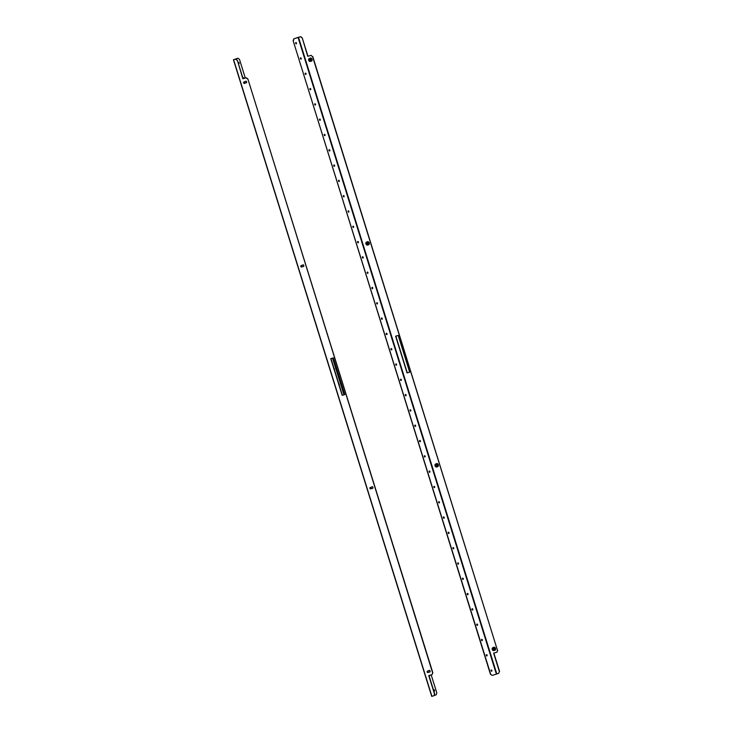 <?xml version="1.0" encoding="UTF-8"?>
<svg xmlns="http://www.w3.org/2000/svg" width="733" height="733" viewBox="0 0 733 733"><rect width="100%" height="100%" fill="white"/><g stroke="black" fill="none" stroke-linecap="round" stroke-linejoin="round"><path stroke-width="1.1" d="M245.912 82.838A0.88 0.623 -109.1 0 0 246.6 81.858A0.88 0.623 -109.1 0 0 245.436 81.473M303.105 266.473A0.88 0.623 -109.1 0 0 303.801 265.493A0.88 0.623 -109.1 0 0 302.637 265.108M243.97 78.44A0.678 0.476 74.5 0 0 243.274 77.68A0.678 0.476 74.5 0 0 243.109 78.678M238.509 62.378A0.678 0.476 74.5 0 0 238.912 63.661A0.678 0.476 74.5 0 0 238.509 62.378M371.741 487.005A0.88 0.623 70.9 0 1 372.914 487.381A0.88 0.623 70.9 0 1 372.217 488.37M428.942 670.64A0.88 0.623 70.9 0 1 430.106 671.016A0.88 0.623 70.9 0 1 429.41 672.005M431.893 696.286L433.854 695.764L434.678 693.858L428.97 675.514A0.678 0.476 74.5 0 0 429.859 675.267M433.927 689.79A0.678 0.476 74.5 0 0 434.33 691.082A0.678 0.476 74.5 0 0 433.927 689.79M245.308 78.065L239.48 59.364L237.932 58.2L233.442 59.749L235.797 59.089L237.355 60.317L243.072 78.688L246.343 77.78L247.901 79.008L432.837 672.766L432.012 674.672L432.837 672.766M237.932 58.2L235.797 59.089M330.739 358.62L333.35 357.896L344.785 394.629L342.174 395.344L330.739 358.62M237.355 60.317L242.861 78.761L246.343 77.78M237.144 60.399L235.577 59.162M434.467 693.931L428.75 675.569L432.012 674.672M247.901 79.008L432.617 672.839M247.69 79.082L246.123 77.854M344.785 394.611L342.393 395.27L330.959 358.556M434.678 693.858L433.854 695.764M434.193 691.1A0.678 0.476 74.5 0 0 433.844 689.835M429.428 675.789A0.678 0.476 74.5 0 0 429.639 675.322M339.168 384.907A0.678 0.476 74.5 0 0 338.793 383.726M339.077 384.633A0.678 0.476 74.5 0 0 338.875 383.973M334.395 369.606A0.678 0.476 74.5 0 0 334.028 368.424M334.312 369.331A0.678 0.476 74.5 0 0 334.111 368.672M431.196 674.891L436.804 692.896L436.208 694.802L434.128 695.525M332.535 358.125L343.969 394.84M243.759 78.495A0.678 0.476 74.5 0 0 243.191 77.716M238.775 63.679A0.678 0.476 74.5 0 0 238.427 62.415M303.728 266.262A0.815 0.577 -109.1 0 0 303.764 266.271L301.556 267.014A0.724 0.504 70.9 0 1 300.869 266.574L301.153 265.923L300.878 266.592M369.918 488.279L370.202 488.709L370.339 487.848L369.927 488.315A0.724 0.504 70.9 0 1 370.192 487.537L372.419 486.767A0.815 0.577 -109.1 0 0 372.364 486.785M243.887 82.279L244.034 83.214L243.887 82.279M243.613 82.756L243.622 82.792A0.724 0.504 70.9 0 1 244.63 82.618A0.724 0.504 70.9 0 1 243.677 82.939L243.686 82.957M486.904 655.943A0.678 0.476 74.5 0 0 486.501 654.661A0.678 0.476 74.5 0 0 486.904 655.943M486.767 655.962A0.678 0.476 74.5 0 0 486.419 654.697M491.669 671.245A0.678 0.476 74.5 0 0 491.266 669.962A0.678 0.476 74.5 0 0 491.669 671.245M491.531 671.263A0.678 0.476 74.5 0 0 491.183 669.999M482.131 640.642A0.678 0.476 74.5 0 0 481.737 639.359A0.678 0.476 74.5 0 0 482.131 640.642M482.002 640.66A0.678 0.476 74.5 0 0 481.654 639.396M477.366 625.341A0.678 0.476 74.5 0 0 476.963 624.049A0.678 0.476 74.5 0 0 477.366 625.341M477.229 625.359A0.678 0.476 74.5 0 0 476.881 624.095M472.602 610.039A0.678 0.476 74.5 0 0 472.199 608.747A0.678 0.476 74.5 0 0 472.602 610.039M472.464 610.048A0.678 0.476 74.5 0 0 472.116 608.793M467.837 594.729A0.678 0.476 74.5 0 0 467.434 593.446A0.678 0.476 74.5 0 0 467.837 594.729M467.7 594.747A0.678 0.476 74.5 0 0 467.352 593.492M463.073 579.427A0.678 0.476 74.5 0 0 462.67 578.145A0.678 0.476 74.5 0 0 463.073 579.427M462.935 579.446A0.678 0.476 74.5 0 0 462.587 578.181M458.299 564.126A0.678 0.476 74.5 0 0 457.905 562.843A0.678 0.476 74.5 0 0 458.299 564.126M458.171 564.144A0.678 0.476 74.5 0 0 457.823 562.88M453.535 548.825A0.678 0.476 74.5 0 0 453.131 547.542A0.678 0.476 74.5 0 0 453.535 548.825M453.397 548.843A0.678 0.476 74.5 0 0 453.049 547.578M448.77 533.523A0.678 0.476 74.5 0 0 448.367 532.231A0.678 0.476 74.5 0 0 448.77 533.523M448.633 533.542A0.678 0.476 74.5 0 0 448.284 532.277M444.006 518.222A0.678 0.476 74.5 0 0 443.602 516.93A0.678 0.476 74.5 0 0 444.006 518.222M443.868 518.24A0.678 0.476 74.5 0 0 443.52 516.976M439.241 502.911A0.678 0.476 74.5 0 0 438.838 501.629A0.678 0.476 74.5 0 0 439.241 502.911M439.104 502.93A0.678 0.476 74.5 0 0 438.755 501.674M434.467 487.61A0.678 0.476 74.5 0 0 434.073 486.327A0.678 0.476 74.5 0 0 434.467 487.61M434.339 487.628A0.678 0.476 74.5 0 0 433.991 486.364M429.703 472.309A0.678 0.476 74.5 0 0 429.3 471.026A0.678 0.476 74.5 0 0 429.703 472.309M429.565 472.327A0.678 0.476 74.5 0 0 429.217 471.062M424.938 457.007A0.678 0.476 74.5 0 0 424.535 455.724A0.678 0.476 74.5 0 0 424.938 457.007M424.801 457.026A0.678 0.476 74.5 0 0 424.453 455.761M420.174 441.706A0.678 0.476 74.5 0 0 419.771 440.414A0.678 0.476 74.5 0 0 420.174 441.706M420.036 441.724A0.678 0.476 74.5 0 0 419.688 440.46M415.409 426.404A0.678 0.476 74.5 0 0 415.006 425.113A0.678 0.476 74.5 0 0 415.409 426.404M415.272 426.423A0.678 0.476 74.5 0 0 414.924 425.158M410.636 411.094A0.678 0.476 74.5 0 0 410.242 409.811A0.678 0.476 74.5 0 0 410.636 411.094M410.507 411.112A0.678 0.476 74.5 0 0 410.159 409.857M405.871 395.793A0.678 0.476 74.5 0 0 405.468 394.51A0.678 0.476 74.5 0 0 405.871 395.793M405.734 395.811A0.678 0.476 74.5 0 0 405.386 394.556M401.107 380.491A0.678 0.476 74.5 0 0 400.704 379.208A0.678 0.476 74.5 0 0 401.107 380.491M400.969 380.509A0.678 0.476 74.5 0 0 400.621 379.245M396.342 365.19A0.678 0.476 74.5 0 0 395.939 363.907A0.678 0.476 74.5 0 0 396.342 365.19M396.205 365.208A0.678 0.476 74.5 0 0 395.857 363.944M391.578 349.888A0.678 0.476 74.5 0 0 391.175 348.596A0.678 0.476 74.5 0 0 391.578 349.888M391.44 349.907A0.678 0.476 74.5 0 0 391.092 348.642M386.804 334.587A0.678 0.476 74.5 0 0 386.41 333.295A0.678 0.476 74.5 0 0 386.804 334.587M386.676 334.605A0.678 0.476 74.5 0 0 386.328 333.341M382.04 319.276A0.678 0.476 74.5 0 0 381.636 317.994A0.678 0.476 74.5 0 0 382.04 319.276M381.902 319.295A0.678 0.476 74.5 0 0 381.554 318.04M377.275 303.975A0.678 0.476 74.5 0 0 376.872 302.692A0.678 0.476 74.5 0 0 377.275 303.975M377.138 303.993A0.678 0.476 74.5 0 0 376.789 302.738M372.511 288.674A0.678 0.476 74.5 0 0 372.107 287.391A0.678 0.476 74.5 0 0 372.511 288.674M372.373 288.692A0.678 0.476 74.5 0 0 372.025 287.428M367.746 273.372A0.678 0.476 74.5 0 0 367.343 272.09A0.678 0.476 74.5 0 0 367.746 273.372M367.609 273.391A0.678 0.476 74.5 0 0 367.26 272.126M362.972 258.071A0.678 0.476 74.5 0 0 362.578 256.779A0.678 0.476 74.5 0 0 362.972 258.071M362.844 258.089A0.678 0.476 74.5 0 0 362.496 256.825M358.208 242.77A0.678 0.476 74.5 0 0 357.805 241.478A0.678 0.476 74.5 0 0 358.208 242.77M358.071 242.788A0.678 0.476 74.5 0 0 357.722 241.524M353.443 227.459A0.678 0.476 74.5 0 0 353.04 226.176A0.678 0.476 74.5 0 0 353.443 227.459M353.306 227.477A0.678 0.476 74.5 0 0 352.958 226.222M348.679 212.158A0.678 0.476 74.5 0 0 348.276 210.875A0.678 0.476 74.5 0 0 348.679 212.158M348.541 212.176A0.678 0.476 74.5 0 0 348.193 210.921M343.914 196.856A0.678 0.476 74.5 0 0 343.511 195.574A0.678 0.476 74.5 0 0 343.914 196.856M343.777 196.875A0.678 0.476 74.5 0 0 343.429 195.61M339.141 181.555A0.678 0.476 74.5 0 0 338.747 180.272A0.678 0.476 74.5 0 0 339.141 181.555M339.012 181.573A0.678 0.476 74.5 0 0 338.664 180.309M334.376 166.254A0.678 0.476 74.5 0 0 333.973 164.962A0.678 0.476 74.5 0 0 334.376 166.254M334.248 166.272A0.678 0.476 74.5 0 0 333.891 165.007M329.612 150.952A0.678 0.476 74.5 0 0 329.209 149.66A0.678 0.476 74.5 0 0 329.612 150.952M329.474 150.971A0.678 0.476 74.5 0 0 329.126 149.706M324.847 135.642A0.678 0.476 74.5 0 0 324.444 134.359A0.678 0.476 74.5 0 0 324.847 135.642M324.71 135.66A0.678 0.476 74.5 0 0 324.362 134.405M320.083 120.34A0.678 0.476 74.5 0 0 319.68 119.058A0.678 0.476 74.5 0 0 320.083 120.34M319.945 120.359A0.678 0.476 74.5 0 0 319.597 119.103M315.309 105.039A0.678 0.476 74.5 0 0 314.915 103.756A0.678 0.476 74.5 0 0 315.309 105.039M315.181 105.057A0.678 0.476 74.5 0 0 314.833 103.793M310.545 89.738A0.678 0.476 74.5 0 0 310.141 88.455A0.678 0.476 74.5 0 0 310.545 89.738M310.416 89.756A0.678 0.476 74.5 0 0 310.059 88.491M305.78 74.436A0.678 0.476 74.5 0 0 305.377 73.144A0.678 0.476 74.5 0 0 305.78 74.436M305.643 74.454A0.678 0.476 74.5 0 0 305.294 73.19M301.016 59.135A0.678 0.476 74.5 0 0 300.612 57.843A0.678 0.476 74.5 0 0 301.016 59.135M300.878 59.153A0.678 0.476 74.5 0 0 300.53 57.889M296.251 43.824A0.678 0.476 74.5 0 0 295.848 42.541A0.678 0.476 74.5 0 0 296.251 43.824M296.114 43.843A0.678 0.476 74.5 0 0 295.766 42.587M499.347 671.492L498.733 673.325L499.347 671.492L493.63 653.13L496.892 652.223L497.496 650.391L312.57 56.643L311.003 55.415L312.57 56.643M492.246 675.414L490.478 674.323L492.246 675.414L498.733 673.325M395.838 336.117L407.273 372.831L409.665 372.172L398.23 335.457L395.618 336.181L407.053 372.905L409.665 372.181M499.558 671.419L493.85 653.066M490.478 674.323L293.154 40.782L293.75 38.876L297.845 37.465L300.677 36.65L302.234 37.878L307.952 56.239L311.223 55.341M497.496 650.391L312.78 56.569M497.716 650.318L496.892 652.223M302.234 37.878L307.741 56.313L311.003 55.415M302.023 37.951L300.677 36.65M293.75 38.876L300.457 36.723M490.698 674.259L293.154 40.782M293.97 38.822L293.365 40.718M300.823 266.427L300.814 266.391A0.724 0.504 70.9 0 1 301.84 266.317A0.724 0.504 70.9 0 1 301.556 267.014M370.192 487.537A0.724 0.504 70.9 0 1 370.669 488.902A0.724 0.504 70.9 0 1 369.982 488.471L369.991 488.49M427.614 671.538L427.312 672.28L427.614 671.538M427.128 671.95L427.119 671.914A0.724 0.504 70.9 0 1 428.164 671.996A0.724 0.504 70.9 0 1 427.183 672.106L427.174 672.088M310.801 61.196A1.521 1.072 -109.1 0 0 310.068 58.273A1.521 1.072 -109.1 0 0 309.839 58.402M310.004 61.471A1.521 1.072 -109.1 0 0 309.271 58.548A1.521 1.072 -109.1 0 0 310.004 61.471M309.308 60.39L310.352 60.399L309.638 59.181L309.308 60.39L310.325 60.427M309.857 59.327L309.958 60.161M309.83 59.355L309.179 59.575M493.767 650.592L494.564 650.318A1.521 1.072 -109.1 0 0 493.575 647.431L492.778 647.706A1.521 1.072 -109.1 0 0 493.767 650.592A1.521 1.072 -109.1 0 0 492.778 647.706M492.658 649.044L493.016 649.795L493.886 649.255L492.915 648.403L492.658 649.044L493.3 648.824L493.657 649.566L493.016 649.795M436.575 466.958L437.372 466.683A1.521 1.072 -109.1 0 0 436.373 463.797L435.576 464.071A1.521 1.072 -109.1 0 0 436.575 466.958A1.521 1.072 -109.1 0 0 435.576 464.071M435.494 465.602L436.538 466.17L436.199 464.777L435.494 465.602L436.566 465.986M436.556 466.051L435.952 466.252M436.227 464.823L436.135 465.382M367.462 245.06L368.259 244.785A1.521 1.072 -109.1 0 0 367.26 241.908L366.463 242.183A1.521 1.072 -109.1 0 0 367.462 245.06A1.521 1.072 -109.1 0 0 366.463 242.183M366.436 243.878L367.508 244.162L366.949 242.825L366.436 243.878L367.508 244.071M367.068 242.944L367.086 243.658M367.013 242.889L366.427 243.09M311.415 61.151L311.314 61.187A1.64 1.154 -109.1 0 0 311.498 61.096L311.607 61.059A1.64 1.154 70.9 0 0 311.892 60.757L311.782 60.793A1.64 1.154 -109.1 0 0 311.892 60.573L312.001 60.537A1.64 1.154 70.9 0 0 312.093 60.051L311.992 60.097A1.64 1.154 -109.1 0 0 311.992 59.95A1.64 1.154 -109.1 0 0 311.983 59.813L312.093 59.776A1.64 1.154 70.9 0 0 311.983 59.236L311.873 59.272A1.64 1.154 -109.1 0 0 311.754 58.997L311.763 59.007M309.674 58.411A1.64 1.154 70.9 0 1 310.032 58.164A1.64 1.154 70.9 0 1 311.782 60.024A1.64 1.154 70.9 0 1 311.104 61.26A1.64 1.154 70.9 0 1 310.673 61.288M310.141 58.136A1.64 1.154 -109.1 0 1 310.251 58.09L310.361 58.054A1.64 1.154 70.9 0 1 310.755 58.017L310.645 58.054A1.64 1.154 -109.1 0 1 310.865 58.118L310.975 58.072A1.64 1.154 70.9 0 1 311.378 58.319L311.268 58.356A1.64 1.154 -109.1 0 1 311.461 58.548L311.571 58.512A1.64 1.154 70.9 0 1 311.864 58.961M368.406 244.849A1.64 1.154 -109.1 0 0 368.497 244.822L368.607 244.785A1.64 1.154 70.9 0 0 368.946 244.575L368.836 244.611A1.64 1.154 -109.1 0 0 368.974 244.437L369.084 244.401A1.64 1.154 70.9 0 0 369.258 243.97L369.148 244.007A1.64 1.154 -109.1 0 0 369.175 243.878A1.64 1.154 -109.1 0 0 369.185 243.741L369.295 243.704A1.64 1.154 70.9 0 0 369.258 243.164L369.148 243.182M366.866 242.046A1.64 1.154 70.9 0 1 367.224 241.798A1.64 1.154 70.9 0 1 368.488 242.311A1.64 1.154 70.9 0 1 368.956 243.952A1.64 1.154 70.9 0 1 368.296 244.895A1.64 1.154 70.9 0 1 367.865 244.923M367.398 241.762A1.64 1.154 70.9 0 1 367.462 241.725A1.64 1.154 -109.1 0 1 367.664 241.679L367.774 241.643A1.64 1.154 70.9 0 1 368.177 241.716L368.076 241.753A1.64 1.154 -109.1 0 1 368.287 241.863L368.397 241.826A1.64 1.154 70.9 0 1 368.772 242.147L368.662 242.192A1.64 1.154 -109.1 0 1 368.836 242.412L368.937 242.376A1.64 1.154 70.9 0 1 369.175 242.88L369.075 242.916A1.64 1.154 -109.1 0 1 369.148 243.2L369.258 243.164M437.564 466.71A1.64 1.154 70.9 0 0 437.729 466.674A1.64 1.154 70.9 0 0 437.848 466.619L437.738 466.655A1.64 1.154 -109.1 0 0 437.913 466.536L438.022 466.5A1.64 1.154 70.9 0 0 438.27 466.151L438.169 466.188A1.64 1.154 -109.1 0 0 438.215 466.069A1.64 1.154 -109.1 0 0 438.252 465.95L438.352 465.913A1.64 1.154 70.9 0 0 438.407 465.4L438.297 465.391M435.979 463.934A1.64 1.154 70.9 0 1 436.337 463.696A1.64 1.154 70.9 0 1 437.702 464.337A1.64 1.154 70.9 0 1 437.995 466.142A1.64 1.154 70.9 0 1 437.409 466.784A1.64 1.154 70.9 0 1 436.978 466.811M436.465 463.659L436.547 463.632A1.64 1.154 70.9 0 1 436.666 463.577A1.64 1.154 70.9 0 1 436.923 463.54L436.813 463.577A1.64 1.154 -109.1 0 1 437.033 463.595L437.143 463.558A1.64 1.154 70.9 0 1 437.546 463.742L437.445 463.778A1.64 1.154 -109.1 0 1 437.647 463.943L437.757 463.907A1.64 1.154 70.9 0 1 438.087 464.319L437.977 464.356A1.64 1.154 -109.1 0 1 438.105 464.621L438.215 464.585A1.64 1.154 70.9 0 1 438.38 465.116L438.27 465.153A1.64 1.154 -109.1 0 1 438.297 465.437L438.407 465.4M494.784 650.345L494.738 650.363A1.64 1.154 -109.1 0 0 494.821 650.345A1.64 1.154 -109.1 0 0 494.885 650.318L494.986 650.281A1.64 1.154 70.9 0 0 495.306 650.043L495.196 650.079A1.64 1.154 -109.1 0 0 495.27 649.988A1.64 1.154 -109.1 0 0 495.325 649.887L495.435 649.85A1.64 1.154 70.9 0 0 495.581 649.392L495.481 649.356M493.172 647.569A1.64 1.154 70.9 0 1 493.538 647.331A1.64 1.154 70.9 0 1 494.995 648.137A1.64 1.154 70.9 0 1 495.05 650.061A1.64 1.154 70.9 0 1 494.601 650.418A1.64 1.154 70.9 0 1 494.17 650.446M495.581 649.392L495.471 649.429A1.64 1.154 -109.1 0 0 495.499 649.154L495.6 649.117A1.64 1.154 70.9 0 0 495.535 648.577L495.426 648.613A1.64 1.154 -109.1 0 0 495.343 648.339L495.444 648.302A1.64 1.154 70.9 0 0 495.187 647.816L495.077 647.853A1.64 1.154 -109.1 0 0 494.903 647.633L494.949 647.688M493.795 647.239L493.685 647.276A1.64 1.154 -109.1 0 1 493.749 647.257A1.64 1.154 -109.1 0 1 493.886 647.221L493.996 647.184A1.64 1.154 70.9 0 1 494.399 647.212L494.399 647.285M494.399 647.212L494.299 647.248A1.64 1.154 -109.1 0 1 494.518 647.34L494.619 647.303A1.64 1.154 70.9 0 1 495.004 647.596M233.616 59.712L431.902 696.304M496.782 673.865L298.496 37.264M496.342 674.003L298.065 37.401M233.442 59.749L431.719 696.35M243.887 82.014L246.114 81.244M244.364 83.379L246.581 82.609M301.08 265.648L303.306 264.879M370.669 488.902L372.886 488.132M427.394 671.171L429.611 670.402M427.861 672.537L430.088 671.767M311.067 61.151L310.27 61.425M310.068 58.273L309.271 58.548"/></g></svg>
